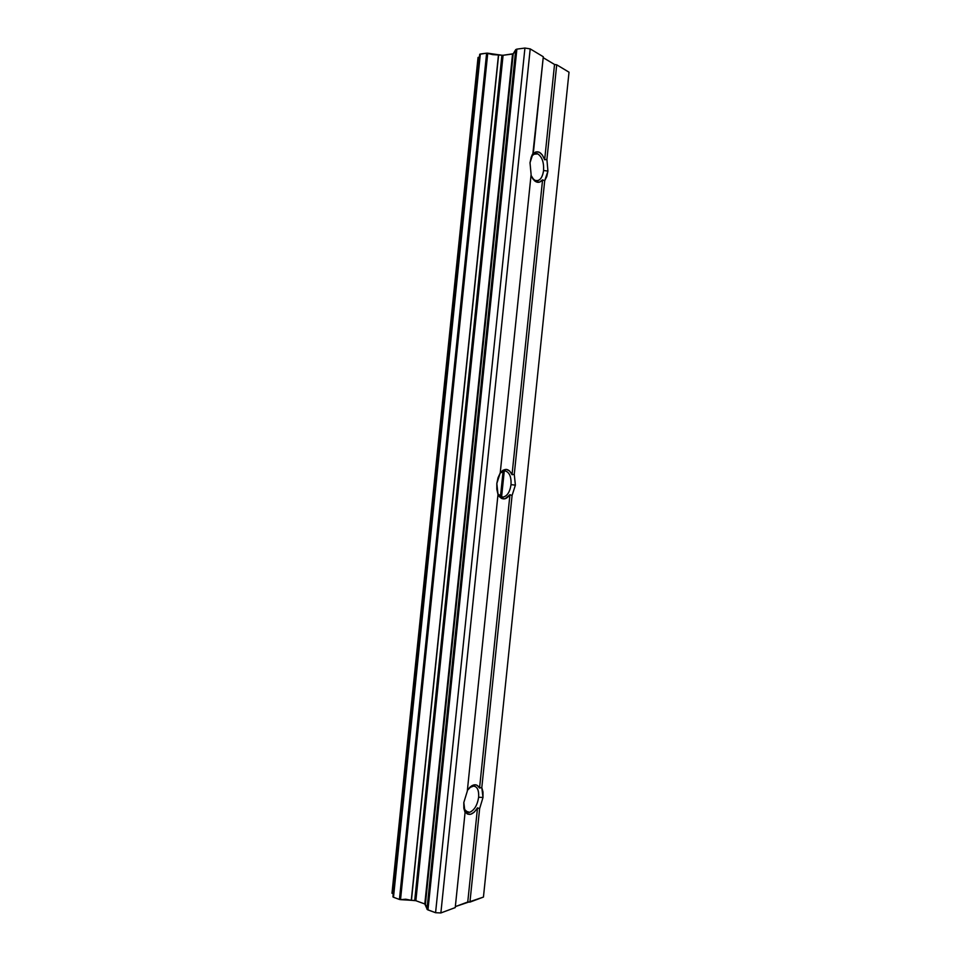 <?xml version="1.0" encoding="UTF-8"?>
<svg xmlns="http://www.w3.org/2000/svg" width="961" height="961" viewBox="0 0 961 961"><rect width="100%" height="100%" fill="white"/><g stroke="black" fill="none" stroke-linecap="round" stroke-linejoin="round"><path stroke-width="1.44" d="M411.284 900.289L400.521 899.652L487.744 53.191L498.483 54.753L411.284 900.289L498.639 54.729L411.428 900.349L414.708 900.493L501.894 55.245L503.083 55.27L415.861 900.709L414.708 900.493L501.894 55.245L498.639 54.729L411.428 900.349L405.758 899.22L400.521 899.652L487.744 53.191L486.626 53.167L399.428 899.448L400.521 899.652L399.428 899.448L486.626 53.167L480.332 54.008L393.493 897.262L399.428 899.448L393.493 897.262L479.707 54.26L392.929 896.865L393.493 897.262L392.929 896.865L479.707 54.26L486.626 53.167L459.214 319.16L486.626 53.167L492.825 54.633L503.083 55.27L415.861 900.709L424.798 903.965L512.549 54.032L513.222 53.756L425.387 904.397L424.798 903.965L512.549 54.032L503.083 55.27L513.222 53.756L425.387 904.397L427.969 909.923L516.874 49.131L515.745 49.6L426.972 909.202L515.745 49.6L513.222 53.756L516.874 49.131L427.969 909.923L435.573 912.71L440.871 912.95L530.208 48.891L524.934 48.05L435.573 912.71L524.934 48.05L516.874 49.131L524.934 48.05L530.208 48.891L440.871 912.95L455.238 907.592L465.064 812.586L463.815 802.519L467.286 791.203L498.002 494.435L496.825 483.479L500.225 472.932L531.109 174.578L530.016 162.745L532.826 154.096C537.463 149.784 541.415 151.67 544.659 159.766L546.905 159.478L556.707 64.807L554.533 64.471L544.659 159.766L546.905 159.478L547.926 171.106L544.695 180.752L542.581 179.839C540.034 182.83 537.295 183.107 534.388 180.668L531.025 175.334L533.079 179.202L536.202 181.893L539.553 182.109L542.581 179.839L512.033 474.71L542.581 179.839L544.695 180.752L514.267 474.338L544.695 180.752L546.785 176.512L547.926 171.106L543.578 170.481L547.926 171.106L546.905 159.478L556.707 64.807L554.533 64.471L543.205 57.672L554.533 64.471L544.659 159.766L542.352 155.009L539.277 152.222L535.902 151.886L532.826 154.096L543.301 56.759L533.343 152.967L531.193 157.232L530.016 162.745L531.109 174.578L500.225 472.932L498.014 477.785L496.825 483.479L496.825 489.281L498.002 494.435L467.286 791.203L463.815 802.519L463.827 808.069L465.064 812.586L455.238 907.592L440.871 912.95L435.573 912.71L427.297 909.574L424.798 903.965L415.861 900.709L411.284 900.289M532.382 178.145L535.037 180.38C539.493 181.545 542.34 178.241 543.578 170.481C542.821 176.235 540.863 179.623 537.692 180.668L535.037 180.38L532.382 178.145M497.822 493.942L502.231 497.185C506.843 496.717 509.774 492.549 511.024 484.668L515.384 485.113L512.081 495.504L509.955 494.687C506.231 499.696 502.603 500.225 499.071 496.272L498.002 494.471L501.69 498.483L505.114 498.735L509.955 494.687L479.563 788.02L509.955 494.687L512.081 495.504L481.809 787.552L512.081 495.504L515.384 485.113L511.024 484.668C509.895 492.092 507.156 496.26 502.807 497.185L497.822 493.942M463.959 808.898L464.175 809.414C465.472 811.913 467.274 812.886 469.605 812.321C474.362 810.243 477.377 805.21 478.638 797.222L482.999 797.486L479.635 808.609L477.509 807.877C472.692 815.18 468.451 816.333 464.8 811.336L465.064 812.586L464.8 811.336L467.358 814.015L470.71 814.279L474.29 812.105L477.509 807.877L467.755 902.007L469.941 902.103L479.635 808.609L477.509 807.877L467.755 902.007L455.334 906.619L483.443 897.069L569.02 72.195L483.443 897.069L469.941 902.103L479.635 808.609L482.999 797.486L478.638 797.222C477.377 805.21 474.362 810.243 469.605 812.321L467.899 812.465L463.959 808.898M537.776 153.904L533.487 154.228L537.776 153.904C542.052 156.811 543.986 162.337 543.578 170.481C543.986 162.337 542.052 156.811 537.776 153.904C535.469 152.895 533.403 153.652 531.577 156.187L534.941 153.568L537.776 153.904M500.14 473.064L504.957 470.842C509.39 472.115 511.408 476.716 511.024 484.668C511.408 476.716 509.39 472.115 504.957 470.842L500.14 473.064M469.497 787.636L473.833 786.002C477.461 786.867 479.071 790.615 478.638 797.222C479.01 789.474 476.896 785.774 472.319 786.122L469.497 787.636M465.22 811L469.605 812.321L465.22 811M467.37 790.398L471.947 785.654L475.479 784.789L477.076 785.281L479.563 788.02L481.809 787.552L482.999 797.486L482.999 792.032L481.809 787.552L479.563 788.02C477.209 784.032 474.025 783.744 470.013 787.131L467.37 790.398M500.237 472.824L502.939 470.277L506.423 469.4L509.63 470.974L512.033 474.71L514.267 474.338L515.384 485.113L514.267 474.338L512.033 474.71C508.886 468.415 504.981 467.755 500.309 472.728L500.309 472.728M503.108 471.058L500.453 496.657L503.108 471.058M501.57 497.089L504.285 470.83L501.57 497.089M569.02 72.195L556.707 64.807L569.02 72.195M543.301 56.759L530.208 48.891L543.301 56.759M391.992 893.262L478.049 57.432L479.407 57.095L478.037 57.504L391.992 893.165L393.241 893.886L391.992 893.262M533.415 179.287L534.388 180.668M498.399 494.819L499.071 496.272M464.175 809.414L465.028 812.393M466.578 812.069L467.899 812.465M501.294 497.005L502.807 497.185M536.358 180.752L537.692 180.668M531.986 155.25L532.514 154.24M478.037 57.504L391.992 893.177"/></g></svg>

